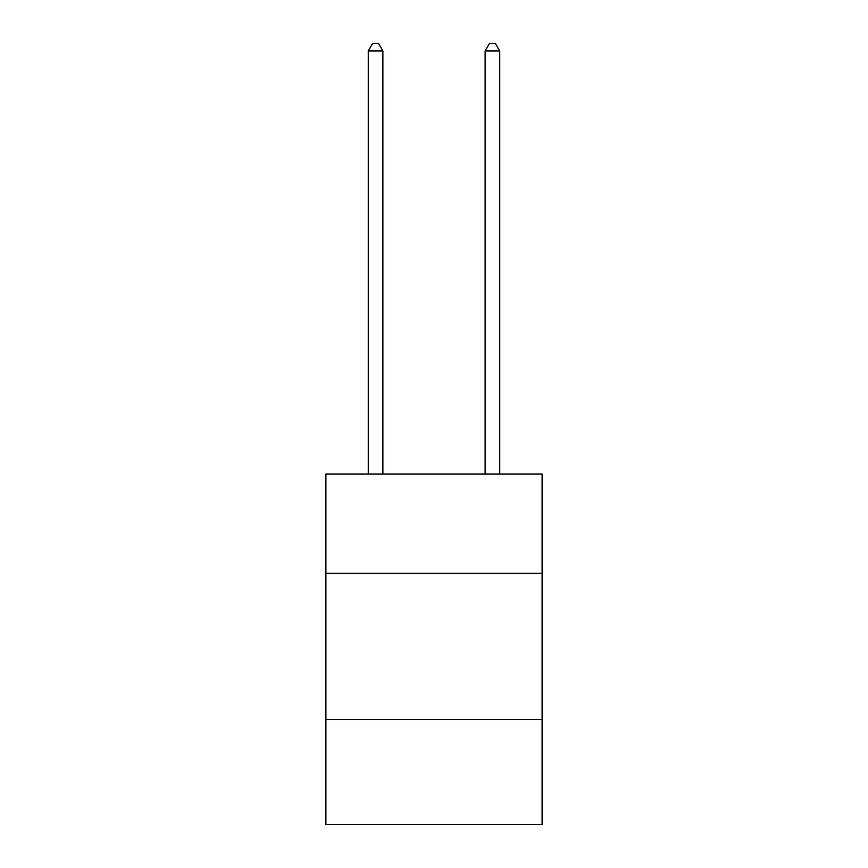 <?xml version="1.0" encoding="UTF-8"?>
<svg xmlns="http://www.w3.org/2000/svg" width="868" height="868" viewBox="0 0 868 868"><rect width="100%" height="100%" fill="white"/><g stroke="black" fill="none" stroke-linecap="round" stroke-linejoin="round"><path stroke-width="1.3" d="M542.099 573.357L542.099 474.026L325.901 474.026L325.901 573.357L542.099 573.357L542.099 824.6L325.901 824.6L325.901 573.357M542.099 719.431L325.901 719.431M382.875 474.026L382.875 50.995L368.271 50.995L368.271 474.026M368.271 50.995L372.654 43.4L378.491 43.4L382.875 50.995M499.729 474.026L499.729 50.995L485.125 50.995L485.125 474.026M485.125 50.995L489.509 43.4L495.346 43.4L499.729 50.995"/></g></svg>
